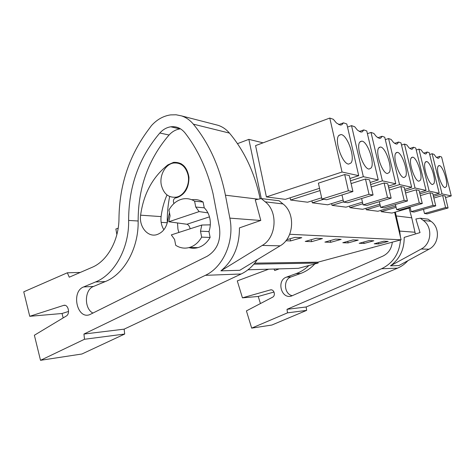 <?xml version="1.0" encoding="UTF-8"?>
<svg xmlns="http://www.w3.org/2000/svg" width="475" height="475" viewBox="0 0 475 475"><rect width="100%" height="100%" fill="white"/><g stroke="black" fill="none" stroke-linecap="round" stroke-linejoin="round"><path stroke-width="0.71" d="M237.47 143.658L248.852 139.359L261.28 198.556M247.998 269.788L298.442 268.322L318.137 263.037L317.953 262.17L401.108 239.804L394.618 212.301M253.888 264.159L318.137 263.037M254.731 263.144L317.953 262.17M289.697 234.27L401.108 239.804M324.9 242.107L330.719 242.309L341.169 239.37L335.463 239.127L324.9 242.107M358.239 240.107L353.026 239.881L342.808 242.725L348.122 242.909L358.239 240.107M285.879 240.766L290.599 240.926L301.785 237.678L294.838 237.381L286.639 239.774M305.229 241.431L311.63 241.65L322.436 238.569L316.154 238.296L305.229 241.431M373.849 240.777L369.081 240.576L359.183 243.289L364.058 243.455L373.849 240.777M378.7 243.96L388.194 241.395L383.806 241.205L374.217 243.806L378.7 243.96L378.403 242.672M248.852 139.359L263.061 142.833M266.398 196.923L342.042 172.021L329.781 118.061L255.574 145.611L266.398 196.923L285.321 199.352L319.544 188.308M331.633 203.597L332.031 205.354L346.008 207.153L362.467 202.166M349.564 206.073L349.927 207.658L362.68 209.297L379.929 204.155M290.1 197.808L290.581 200.028L307.598 202.219L321.646 197.784M311.909 200.86L312.342 202.825L327.726 204.802L343.146 200.04M365.934 208.323L366.267 209.754L377.952 211.256L395.782 206.025M380.938 210.383L381.241 211.678L391.988 213.061L410.246 207.777M210.306 224.841L201.798 225.031L200.492 231.177L208.97 231.574C210.413 227.341 210.716 223.018 209.879 218.607C208.964 214.219 207.094 210.627 204.262 207.824L195.748 207.041L199.15 211.595L168.821 221.76L186.918 224.253C188.433 224.693 189.513 226.207 190.166 228.796M199.15 211.595L207.931 212.877M161.316 185.001C163.643 193.937 168.655 197.98 176.35 197.143C184.235 195.706 190.196 184.692 188.112 175.15C185.778 166.452 180.922 162.414 173.541 163.032C165.389 164.225 159.273 175.37 161.316 185.001M330.719 242.309L330.333 240.576M348.122 242.909L347.771 241.348M290.599 240.926L290.136 238.753M311.63 241.65L311.208 239.715M364.058 243.455L363.731 242.042M338.687 124.598L343.502 122.841L346.809 123.993L358.714 175.673L349.938 178.505M342.042 172.021L358.714 175.673M352.919 191.538L349.262 175.536L344.702 174.562L318.398 183.154L321.931 199.067L326.687 199.737L352.919 191.538L348.389 190.754L321.931 199.067M329.781 118.061L333.325 119.296L336.425 122.983L340.231 125.073L341.792 124.812L343.502 122.841M385.32 139.656L388.568 138.546L391.145 139.442L393.502 142.488L396.227 144.115L397.421 143.824L398.567 142.031L400.989 142.874L411.665 187.257L404.7 189.365M394.547 143.385L398.567 142.031M332.031 205.354L343.55 201.816M388.746 187.922L399.54 184.603L411.665 187.257M400.882 186.568L404.183 200.397L407.473 200.961L404.201 187.275L400.882 186.568L389.262 190.119M399.54 184.603L388.568 138.546M401.517 145.071L404.468 144.085L406.802 144.899L408.981 147.778L411.445 149.292L412.543 148.996L413.559 147.25L415.762 148.022L426.069 190.41L419.573 192.345M409.777 148.497L413.559 147.25M349.927 207.658L362.835 203.757M405.092 191.003L415.055 187.999L426.069 190.41M416.1 189.816L419.282 203.003L422.275 203.52L419.116 190.463L416.1 189.816L405.567 192.981M415.055 187.999L404.468 144.085M350.467 180.815L363.339 176.682L351.53 125.643L354.7 126.742L357.515 130.186L360.893 132.103L362.318 131.83L363.808 129.918L366.771 130.952L378.242 179.942L370.162 182.495M359.26 131.528L363.808 129.918M290.581 200.028L320.049 190.576M363.339 176.682L378.242 179.942M365.477 178.998L369.022 194.317L373.071 195.017L369.55 179.871L365.477 178.998L351.102 183.582M347.522 127.086L351.53 125.643M370.637 184.537L382.393 180.85L371.017 132.43L373.861 133.422L376.438 136.652L379.46 138.415L380.76 138.13L382.066 136.278L384.738 137.21L395.8 183.783L388.312 186.099M377.785 137.756L382.066 136.278M312.342 202.825L323.582 199.298M382.393 180.85L395.8 183.783M384.097 182.976L387.511 197.517L391.157 198.146L387.76 183.76L384.097 182.976L371.207 186.996M367.412 133.689L371.017 132.43M366.267 209.754L380.267 205.598M419.93 193.824L429.157 191.087L439.215 193.283L433.123 195.071M429.952 192.779L433.022 205.378L435.753 205.853L432.701 193.367L429.952 192.779L420.357 195.611M429.157 191.087L418.932 149.126L421.064 149.868L423.082 152.594L425.321 154.007L426.33 153.704L427.227 152.018L429.246 152.718L439.215 193.283M416.242 150.005L418.932 149.126M423.676 153.164L427.227 152.018M381.241 211.678L396.097 207.338M433.449 196.412L442.035 193.901L451.25 195.92L445.52 197.576M442.617 195.48L445.586 207.551L448.091 207.985L445.14 196.021L442.617 195.48L433.847 198.033M442.035 193.901L432.143 153.728L434.097 154.411L435.979 156.999L438.027 158.323L438.959 158.021L439.755 156.382L441.608 157.023L451.25 195.92M429.691 154.518L432.143 153.728M436.418 157.439L439.755 156.382M204.262 207.824L203.11 202.029L194.59 201.151C190.695 198.817 186.61 198.117 182.329 199.043C176.682 200.468 172.229 204.113 168.958 209.992L170.062 215.769L168.821 221.76M203.11 202.029C199.547 199.898 195.789 199.15 191.847 199.773M194.59 201.151L195.748 207.041M201.798 225.031L171.321 234.893L174.586 239.442L175.703 245.29C179.983 248.051 184.543 248.787 189.382 247.499C194.471 245.961 198.568 242.505 201.661 237.138L200.492 231.177M208.97 231.574L210.128 237.441L201.661 237.138M189.002 247.6C191.959 248.455 194.952 248.467 197.968 247.629C203.009 246.121 207.064 242.719 210.128 237.441M338.812 135.494L340.961 134.567C347.296 134.603 355.46 157.795 350.995 162.973L348.727 164.077C342.404 164.291 334.008 140.161 338.812 135.494M344.702 174.562L348.389 190.754M395.728 153.223L397.29 152.333C401.844 152.249 408.577 171.932 405.591 176.522L403.958 177.549C399.416 177.804 392.516 157.451 395.728 153.223M379.353 201.679L380.671 207.343L384.15 207.83L407.473 200.961M404.183 200.397L380.671 207.343M411.154 158.027L412.567 157.154C416.694 157.047 423.053 175.78 420.411 180.203L418.938 181.201C414.829 181.462 408.316 162.118 411.154 158.027M395.426 204.511L396.625 209.588L399.79 210.033L422.275 203.52M419.282 203.003L396.625 209.588M359.848 142.043L361.772 141.128C367.418 141.117 375.042 163.008 371.153 167.972L369.128 169.053C363.506 169.284 355.668 146.561 359.848 142.043M341.994 194.952L343.615 202.124L347.878 202.724L373.071 195.017M369.022 194.317L343.615 202.124M378.718 147.921L380.445 147.018C385.504 146.965 392.653 167.693 389.251 172.467L387.44 173.518C382.399 173.767 375.06 152.291 378.718 147.921M361.629 198.514L363.09 204.868L366.932 205.408L391.157 198.146M387.511 197.517L363.09 204.868M425.196 162.397L426.479 161.542C430.231 161.417 436.264 179.289 433.924 183.552L432.588 184.532C428.848 184.799 422.679 166.363 425.196 162.397M410.073 207.058L411.172 211.636L414.063 212.046L435.753 205.853M433.022 205.378L411.172 211.636M438.039 166.398L439.209 165.555C442.635 165.419 448.364 182.507 446.286 186.622L445.075 187.572C441.661 187.845 435.801 170.24 438.039 166.398M423.474 209.356L424.484 213.513L427.138 213.887L448.091 207.985M445.586 207.551L424.484 213.513M40.512 360.311L84.502 339.263L83.938 334.05L205.366 275.328C223.25 267.199 234.65 241.175 229.847 218.126L225.435 195.201C219.753 166.986 209.053 143.302 193.349 124.153C189.982 120.127 186.034 117.373 181.498 115.888L176.124 114.79L170.638 114.891C163.406 115.924 157.011 119.498 151.454 125.614L146.52 132.323C128.624 157.445 119.445 186.058 118.982 218.156C119.047 240.136 107.32 261.096 92.085 267.342L69.255 277.198L67.343 272.787L23.75 291.828L29.741 316.303L63.549 305.419C68.085 303.703 70.621 313.743 66.221 316.071L34.372 335.243L40.512 360.311L81.914 354L124.699 334.038L124.141 329.151L241.175 273.992C247.534 270.958 252.89 266.19 257.248 259.7M261.25 198.556L279.11 200.759L283.011 203.935C295.705 213.37 293.972 238.242 280.108 245.836L239.774 270.293L220.899 270.851C233.267 260.573 239.447 246.246 239.447 227.881L260.799 220.442L255.283 199.85L261.25 198.556L265.246 201.845C278.273 211.642 276.48 237.53 262.248 245.433L220.899 270.851M219.45 227.377L213.008 193.497C207.332 169.943 198.027 149.785 185.102 133.018C181.189 128.208 176.415 126.136 170.786 126.795C166.672 127.431 163.02 129.503 159.838 133.012C139.032 157.433 128.63 186.574 128.63 220.436C129.265 247.95 114.588 274.473 95.54 281.966L83.647 286.936C70.971 291.478 76.897 319.491 89.633 314.693L207.136 256.286C216.962 250.295 221.065 240.659 219.45 227.377M83.938 334.05L124.141 329.151M260.158 198.793C254.648 172.793 244.417 150.896 229.455 133.095C226.225 129.319 222.425 126.724 218.067 125.305L215.27 124.587M169.652 196.507C167.936 205.164 167.135 213.904 167.259 222.733L161.162 222.371M63.163 317.912L62.041 313.5L68.566 311.446M29.741 316.303L62.041 313.5M84.502 339.263L124.699 334.038M67.343 272.787L80.239 272.454M180.518 128.844L179.912 128.915C175.833 129.538 172.217 131.569 169.058 135.019C148.443 159.012 138.136 187.672 138.142 221C138.783 248.075 124.236 274.176 105.325 281.556L93.51 286.455C84.342 289.655 83.968 308.786 93.011 313.114M181.1 163.655L173.518 162.373C182.02 161.933 187.174 166.909 188.961 177.294C188.949 188.064 184.769 194.898 176.433 197.796L175.643 197.861C173.428 198.942 172.852 200.765 173.921 203.324L173.535 203.912M169.474 212.675L167.954 219.664C166.577 227.685 162.794 232.703 156.59 234.721C147.565 237.363 138.902 226.569 140.612 215.175C143.593 193.729 152.689 176.955 167.895 164.873L173.518 162.373M177.525 222.965L177.923 229.045L178.849 232.453M166.992 194.934C164.023 201.792 162.058 209.018 161.096 216.606C160.556 221.516 161.482 225.898 163.881 229.752M271.344 289.875L270.269 289.952C273.962 288.735 276.088 295.592 272.519 297.237L246.418 310.893L251.667 328.124L287.494 312.859L287.007 309.314L381.538 268.749C393.027 263.197 399.344 253.608 400.484 239.97M400.473 237.126L399.671 231.076L395.343 212.093M287.007 309.314L306.167 306.981L397.569 268.149C401.506 266.463 404.943 263.975 407.894 260.68M415.376 234.003L411.748 217.823L409.046 208.127M420.274 218.203L428.094 219.171L430.997 221.32C440.408 227.721 439.227 244.168 429.002 249.203L398.887 265.578L390.462 265.828C399.713 258.988 404.29 249.506 404.195 237.381L420.025 232.596L415.863 218.999L420.274 218.203L423.237 220.406C432.844 226.967 431.633 243.853 421.188 249.031L390.462 265.828M279.211 268.88L274.752 270.53L273.968 269.034M268.666 269.188L237.28 280.897L242.44 297.837L270.269 289.952M292.363 295.711C283.943 294.268 282.981 279.359 291.133 276.901L300.616 273.481L296.05 273.665L286.496 277.127C276.248 280.315 281.242 299.47 291.484 296.026L382.791 256.156C388.396 253.424 391.566 248.763 392.308 242.173M296.05 273.665C300.776 271.943 305.063 269.224 308.904 265.513M306.167 306.981L306.636 310.371L271.854 325.043L251.667 328.124M260.431 303.567L258.234 296.465L274.039 292.024M242.44 297.837L258.234 296.465M287.494 312.859L306.636 310.371M300.616 273.481C305.947 271.534 310.686 268.351 314.83 263.922M370.524 248.027L374.638 246.923M116.868 234.579L115.87 229.009L118.174 228.214M209.463 216.855L186.918 224.253M260.692 220.477L229.847 218.126M241.175 273.992L205.366 275.328M258.317 199.191L225.435 195.201M280.108 245.836L262.248 245.433M229.455 133.095L193.349 124.153M218.067 125.305L181.498 115.888M64.903 305.33L63.507 305.431M93.51 286.455L83.647 286.936M105.325 281.556L95.54 281.966M138.142 221L128.63 220.436M169.058 135.019L159.838 133.012M283.011 203.935L265.246 201.845M161.096 216.606L140.612 215.175M168.738 165.009L167.895 164.873M415.025 232.245L399.671 231.076M397.569 268.149L381.538 268.749M411.748 217.823L396.275 215.941M429.002 249.203L421.188 249.031M271.373 289.875L270.239 289.964M291.133 276.901L286.496 277.127M430.997 221.32L423.237 220.406M178.048 197.327L176.35 197.143M372.323 247.742L371.658 247.724M197.968 247.629L189.382 247.499M339.025 135.256L340.961 134.567M396.138 152.713L397.29 152.333M411.582 157.468L412.567 157.154M360.163 141.687L361.772 141.128M379.092 147.476L380.445 147.018M425.636 161.809L426.479 161.542M438.473 165.787L439.209 165.555M64.861 305.324L63.549 305.419M179.912 128.915L170.786 126.795"/></g></svg>
